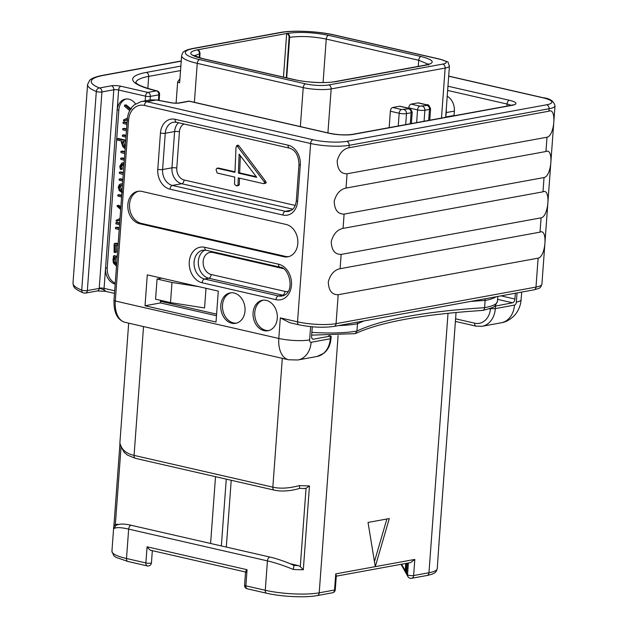 <?xml version="1.0" encoding="UTF-8"?>
<svg xmlns="http://www.w3.org/2000/svg" width="628" height="628" viewBox="0 0 628 628"><rect width="100%" height="100%" fill="white"/><g stroke="black" fill="none" stroke-linecap="round" stroke-linejoin="round"><path stroke-width="0.94" d="M492.234 307.594L490.452 309.031L489.322 308.772M501.026 295.859L514.913 299.046A3.438 2.049 -77.1 0 1 512.542 302.79L494.432 306.291M470.396 301.464A330.014 65.791 -175.8 0 1 485.122 300.435L484.588 307.689C484.306 309.683 483.442 310.577 481.982 310.373M338.421 325.602A59.817 11.924 4.2 0 0 357.505 323.773L356.971 331.034A330.014 65.791 4.2 0 1 484.588 307.689A59.817 11.924 -175.8 0 0 497.447 301.354L495.374 305.498C495.28 306.723 491.072 308.364 482.751 310.413L482.555 310.436C422.581 314.361 380.175 322.093 355.322 333.633L311.661 335.132M311.865 332.385A59.817 11.924 -175.8 0 0 356.971 331.034L355.322 333.633M496.12 296.761A59.817 11.924 4.2 0 1 485.122 300.435L484.965 298.802M364.154 320.892A330.014 65.791 -175.8 0 0 357.505 323.773L357.277 322.156M328.774 335.697L330.477 336.09L313.466 339.199A3.438 2.049 -77.1 0 1 312.94 339.191A3.438 2.049 -77.1 0 1 311.582 336.231L312.273 326.796M331.019 338.414C330.618 343.328 329.048 347.48 326.309 350.856L323.962 353.219L317.03 356.476A22.004 17.105 79.6 0 0 330.281 338.775L330.477 336.09L331.168 336.42L331.019 338.414A3.438 0.683 -175.8 0 1 330.281 338.775L311.143 342.276A2.748 1.641 -77.1 0 1 309.635 339.905L310.609 326.639M216.487 315.751L160.517 302.931A3.438 2.049 -77.1 0 1 160.43 301.793L160.532 300.325M514.913 299.046L515.345 293.245M340.101 268.706L341.145 254.411C334.85 254.489 331.553 250.187 331.254 241.505C333.382 233.969 337.315 229.597 343.061 228.388L344.105 214.101C337.809 214.172 334.512 209.87 334.214 201.188C336.341 193.652 340.274 189.279 346.02 188.078L347.072 173.783C340.769 173.862 337.471 169.56 337.181 160.878C339.301 153.334 343.233 148.962 348.98 147.761L548.911 111.195C556.8 107.27 554.705 135.883 546.996 137.218L545.952 151.513C553.841 147.588 551.737 176.201 544.036 177.536L542.985 191.823C550.882 187.898 548.778 216.511 541.077 217.845L540.025 232.14C547.922 228.215 545.818 256.828 538.118 258.163L535.99 287.082A3.438 2.669 79.6 0 1 533.926 289.846C539.915 288.048 540.261 288.754 541.909 284.17A27.499 5.479 4.2 0 1 535.99 287.082L336.066 323.648L338.186 294.728C331.89 294.807 328.593 290.505 328.295 281.823C330.422 274.279 334.355 269.907 340.101 268.706L540.025 232.14M115.191 284.076A13.753 10.692 79.6 0 1 105.543 268.203L107.239 267.889A13.753 10.692 -100.4 0 0 115.254 283.204M114.696 290.795L104.06 288.362L117.146 110.167A13.753 10.692 79.6 0 1 125.427 99.106A13.753 10.692 79.6 0 1 135.562 103.895M206.008 288.299L204.563 307.956L170.51 302.61L155.579 299.195L157.063 279.036L161.781 278.173M389.156 127.641L390.365 111.242A3.438 2.049 -77.1 0 1 392.736 107.49L401.559 109.515A3.438 2.049 102.9 0 0 399.18 113.26L398.254 125.977M408.71 108.236L408.742 107.883A3.438 2.049 -77.1 0 1 411.112 104.13L419.936 106.156L427.032 105.433A3.438 2.669 79.6 0 1 429.474 109.405A5.228 1.044 4.2 0 0 430.596 108.856C429.16 105.441 428.045 104.13 427.26 104.915L418.436 102.898A3.438 2.049 -77.1 0 0 417.918 102.89L411.112 104.13M401.559 109.515L408.655 108.793L408.365 108.267L399.541 106.25L392.736 107.49M399.541 106.25A3.438 2.049 -77.1 0 1 400.06 106.258L408.883 108.275A3.438 2.049 -77.1 0 0 408.365 108.267M197.027 49.887A3.438 2.669 79.6 0 1 199.476 53.843L200.018 53.749C199.979 51.677 199.178 50.358 197.608 49.8L287.184 33.402C299.666 31.683 313.474 32.334 328.609 35.349L421.098 56.528C434.058 59.943 435.667 62.824 425.933 65.171L335.776 81.656C323.294 83.375 309.486 82.723 294.351 79.709L201.863 58.53C188.91 55.115 187.293 52.234 197.027 49.887L197.592 49.793M200.018 53.749L199.728 57.87M283.471 77.103L286.674 33.504C288.252 34.069 289.053 35.38 289.092 37.452L286.305 77.754M332.479 592.777A3.438 3.438 0 0 0 335.289 589.645A3.438 0.683 -175.8 0 1 334.551 590.006A3.438 2.669 -100.4 0 1 332.479 592.777L317.148 595.58C305.326 597.88 281.501 596.741 266.633 593.232L247.236 588.797A3.438 2.049 -77.1 0 1 245.878 585.83L247.063 569.706C245.344 571.551 245.077 572.336 246.255 572.061M151.646 550.395C150.626 550.709 149.103 549.516 147.078 546.807L247.063 569.706M147.776 565.907A3.438 2.049 -77.1 0 1 147.25 565.899A3.438 2.049 -77.1 0 1 145.892 562.939L147.078 546.807M135.428 458.346L127.46 455.096L124.218 452.419L120.482 445.652L120.411 444.593C122.115 450.103 126.668 453.699 134.07 455.386A3.438 2.049 102.9 0 0 135.428 458.346L274.208 490.123A3.438 2.049 102.9 0 1 272.842 487.163C280.221 488.867 289.092 488.341 299.446 485.585A38.504 7.677 4.2 0 0 309.478 485.891L303.316 569.753A38.504 7.677 -175.8 0 1 293.292 569.447C283.432 565.42 274.813 562.57 267.426 560.883M338.107 335.509L319.212 592.816A38.504 7.677 -175.8 0 1 265.275 590.273L267.434 560.883L128.662 529.106C121.259 527.402 116.455 527.182 114.257 528.446A38.504 7.677 -175.8 0 1 113.707 526.994L111.925 551.321A38.504 7.677 -175.8 0 0 126.503 558.496L145.892 562.939A3.438 0.683 -175.8 0 0 149.495 563.269A3.438 0.683 -175.8 0 0 151.45 562.798L152.337 550.67M299.446 485.585L299.65 488.356C294.139 490.201 283.11 492.195 274.208 490.123M309.478 485.891L306.04 488.309L304.023 488.466M290.089 563.709L298.355 565.6L300.286 566.66L303.316 569.753M298.355 565.6A35.066 6.994 -175.8 0 1 293.951 565.42L293.174 565.114L293.951 565.42L293.292 569.447M151.427 562.712A3.438 0.683 -175.8 0 1 151.45 562.798A3.438 3.438 0 0 1 147.25 565.899L127.861 561.456A3.438 2.049 -77.1 0 1 126.503 558.496L128.662 529.106A3.438 2.049 -77.1 0 1 131.55 525.369C123.787 523.516 118.472 523.658 115.607 525.793L114.257 528.446M118.582 524.435L115.371 524.317L113.888 526.374M215.506 476.683L210.6 543.463M226.261 479.14L221.354 545.928M226.308 547.067L231.214 480.279M368.032 522.441L375.277 566.652L389.297 518.555L368.032 522.441M374.445 561.613L386.872 518.995M335.289 589.645L336.325 575.562L335.737 573.882L334.551 590.006L319.212 592.816A3.438 2.669 -100.4 0 1 317.148 595.58M335.737 573.882L414.81 559.422L410.72 562.555L336.278 576.166M401.056 564.321L407.941 576.606A3.438 3.438 0 0 0 411.552 578.31A3.438 2.669 -100.4 0 1 410.688 578.294A3.438 3.336 -29.2 0 1 407.533 574.769L406.614 573.129L407.344 563.175M438.988 543.259L437.245 568.662C436.122 572.234 435.518 573.67 426.891 575.507L411.552 578.31A3.438 2.669 -100.4 0 0 413.624 575.546A3.438 0.683 -175.8 0 1 409.998 575.523A3.438 0.683 -175.8 0 1 407.533 574.769L408.396 562.978M444.977 461.525L445.009 461.109A38.504 7.677 4.2 0 0 445.189 460.481L456.054 312.477M438.894 544.319L445.009 461.109M405.735 563.465L405.178 571.135L406.614 573.129M406.654 563.3L405.971 572.555M181.233 61.152L103.377 75.391A56.379 11.241 4.2 0 0 99.491 87.983L111.368 85.808A6.877 1.374 -175.8 0 1 121 86.264L147.894 92.418A3.438 2.669 79.6 0 1 150.335 96.398L150.076 99.946M180.864 66.097L146.269 72.424A63.255 12.607 -175.8 0 0 156.403 90.864A3.438 2.669 79.6 0 1 158.845 94.836A3.438 0.683 4.2 0 0 159.583 94.475A3.438 3.438 0 0 0 156.929 90.872A3.438 2.065 -77 0 0 156.403 90.864L147.894 92.418A3.438 2.049 102.9 0 0 145.523 96.17A3.438 0.683 4.2 0 0 150.335 96.398L158.845 94.836L158.444 100.292M103.377 75.391A3.438 2.669 -100.4 0 0 102.513 75.368C92.897 77.275 90.558 79.395 89.663 80.329L87.582 84.474A59.817 11.924 4.2 0 0 96.312 91.492L81.726 290.112A3.438 0.683 4.2 0 0 87.347 290.576L99.224 288.401A6.877 4.098 -77.1 0 1 99.24 288.134L113.809 89.78L101.932 91.955A3.438 2.669 79.6 0 0 99.491 87.983A3.438 2.85 111.7 0 0 96.312 91.492A3.438 0.683 4.2 0 0 101.932 91.955L87.347 290.576A3.164 2.457 79.6 0 1 85.439 293.119L97.324 290.945A3.164 2.457 79.6 0 0 99.224 288.401C101.642 288.762 103.879 289.736 105.936 291.329M114.508 293.402L105.394 291.314M126.291 98.996A13.753 10.692 -100.4 0 0 118.849 109.853L116.69 139.196M116.682 139.322L107.239 267.889M127.429 118.088L123.41 119.987L123.7 120.89L127.249 119.846M130.82 108.738L126.118 104.829L124.493 105.198L124.43 106.148L129.721 110.622M127.052 122.515L124.54 121.942L122.939 122.562L123.229 123.449L126.919 124.407M126.581 128.905L124.226 128.363L122.617 129.117L122.923 129.886L126.448 130.805M126.11 135.35L123.912 134.847L122.287 135.499L122.562 136.347L125.985 137.124M125.718 140.688L117.091 138.709L118.37 138.482L117.962 139.024L118.37 138.482L125.757 140.17M124.917 151.662L122.421 151.089L120.788 151.858L121.086 152.596L124.768 153.609M124.415 158.421L122.24 157.918L120.623 158.711L120.89 159.418L124.289 160.195M124.061 163.225L121.887 162.99L119.775 166.2L120.325 169.222L122.429 168.697L121.84 169.238L122.429 168.697L121.911 166.2L122.798 164.269M124.101 162.723L121.887 162.99M123.378 172.535L120.772 171.939L119.257 172.731L119.54 173.461L123.229 174.553M122.884 179.286L120.686 178.784L119.061 179.459L119.336 180.283L122.758 181.06M122.57 183.619L119.406 184.506L118.229 187.207L119.281 190.637L122.311 192.765M121.714 195.198L119.32 194.649L117.695 195.394L118.056 196.187L121.589 196.996M120.011 218.473L116.039 220.357L116.329 221.26L119.877 220.224M120.859 206.926L118.747 205.199L116.918 206.015L120.67 209.501M119.681 222.916L117.365 222.383L115.772 223.16L116.117 223.906L119.548 224.691M119.32 227.783L116.926 227.234L115.332 227.854L115.662 228.749L119.194 229.558M118.15 243.774L115.96 243.154L114.163 243.782L114.092 251.93L114.39 252.519L116.392 251.969L115.662 252.283L116.392 251.969L116.376 245.218M117.24 256.169L113.707 255.886L113.001 259.631L113.338 262.944L116.502 266.241M123.7 120.89L127.264 119.61M125.262 120.576L123.983 120.812M126.401 105.009L124.839 105.057M130.742 109.366L130.451 108.911L129.839 109.225L125.129 105.245M130.742 108.864L129.839 109.225M126.071 135.868L122.633 135.083L122.287 135.499M126.55 129.423L122.947 128.599L122.617 129.117M127.013 123.033L123.269 122.177L122.939 122.562M116.69 139.259L117.091 138.709L116.973 139.966L121.722 141.057L121.298 142.297L122.876 146.716L125.129 148.781M125.223 147.447L123.567 145.971L122.162 142.564L123.253 141.402L125.616 142.132M125.31 146.246L123.441 142.336L123.74 141.512M124.383 158.931L120.961 158.154L120.623 158.711M124.878 152.18L121.141 151.324L120.788 151.858M120.568 169.466L121.157 168.924L120.631 166.428L122.091 164.285L123.316 164.355L123.771 167.236M122.342 168.328L121.071 168.555M122.845 179.804L119.406 179.019L119.061 179.459M123.347 173.053L119.501 172.166L119.257 172.731M122.538 184.02L120.686 183.902M122.405 191.485L119.956 189.899L119.092 187.458L119.972 185.566L122.444 185.323M122.06 190.488L120.364 187.222L121.502 185.181M121.683 195.708L118.04 194.876L117.695 195.394M116.329 221.26L119.893 219.981M117.891 220.946L116.612 221.182M119.03 205.387L117.467 205.434M120.764 208.158L117.758 205.615M119.642 223.435L116.094 222.618L115.772 223.16M119.289 228.302L115.646 227.469L115.332 227.854M114.39 252.519L115.12 252.197L115.105 244.928L118.017 245.595M116.125 243.311L114.681 243.381M118.111 244.292L114.846 243.538M116.4 251.64L115.12 251.875M117.201 256.687L113.707 255.886L113.299 256.263M116.604 264.82L114.186 262.41L113.927 259.835L114.155 257.315L117.106 257.99M116.659 264.074L115.466 262.174L115.45 257.347M114.814 257.464L114.17 257.582M198.982 286.69L171.986 282.459L157.063 279.036M145.029 305.765L216.024 322.023L218.293 291.117L147.297 274.86L145.029 305.765L160.517 302.931M171.986 282.459L170.51 302.61M453.008 115.96L454.036 115.481L454.358 111.093A13.753 10.692 79.6 0 0 447.215 96.217M445.684 117.083L446.28 112.577A13.753 10.692 -100.4 0 0 446.233 109.586M454.036 115.481L445.959 116.957M329.064 133.269A3.438 2.049 102.9 0 1 329.59 133.277L189.742 101.257A3.438 2.049 102.9 0 0 189.216 101.249L329.064 133.269A17.192 3.43 4.2 0 0 353.148 134.408L512.244 105.308A17.192 3.43 4.2 0 0 509.434 100.284L447.952 86.209M189.742 101.257A3.438 3.438 0 0 0 188.353 101.226A3.438 2.669 79.6 0 1 189.216 101.249L179.592 103.008A6.877 1.374 4.2 0 1 170.714 102.709L156.246 99.97L146.795 101.697L313.003 139.754A24.06 4.796 4.2 0 0 346.719 141.339L546.643 104.774A3.438 2.669 79.6 0 1 549.092 108.754L548.911 111.195M156.647 99.946L150.225 99.915L156.246 99.97A3.438 1.68 100.7 0 1 156.647 99.946L171.106 102.694A3.438 1.68 100.7 0 0 170.714 102.709M347.072 173.783L546.996 137.218M346.02 188.078L545.952 151.513M344.105 214.101L544.036 177.536M343.061 228.388L542.985 191.823M341.145 254.411L541.077 217.845M338.186 294.728L538.118 258.163M298.889 324.794C311.629 327.353 323.326 327.894 333.994 326.411A3.438 2.669 79.6 0 0 336.066 323.648A27.499 5.479 4.2 0 1 297.531 321.834A3.438 2.049 102.9 0 0 298.889 324.794L289.775 322.706L280.324 317.886L297.531 321.834L310.625 143.506A27.499 5.479 4.2 0 0 349.16 145.319L549.092 108.754A27.499 5.479 4.2 0 0 555.003 105.842L541.909 284.17M253.076 312.744A15.472 12.026 -100.4 0 0 267.968 330.736A15.472 12.026 -100.4 0 0 277.286 318.286A15.472 12.026 -100.4 0 0 262.394 300.302A15.472 12.026 -100.4 0 0 253.076 312.744M220.805 305.357A15.472 12.026 -100.4 0 0 235.688 323.341A15.472 12.026 -100.4 0 0 245.014 310.899A15.472 12.026 -100.4 0 0 230.123 292.907A15.472 12.026 -100.4 0 0 220.805 305.357M139.565 223.694L283.723 256.703A16.501 12.827 79.6 0 0 287.875 256.805A16.501 12.827 79.6 0 0 297.837 240.901A16.501 12.827 79.6 0 0 286.085 224.447L141.936 191.438A16.501 12.827 79.6 0 0 137.783 191.336A16.501 12.827 79.6 0 0 127.822 207.24A16.501 12.827 79.6 0 0 139.565 223.694L141.269 223.38L285.418 256.389A16.501 12.827 -100.4 0 0 288.715 256.616M237.58 185.629L239.276 184.883L239.504 178.164M264.537 183.368L266.288 182.685L265.526 181.209L238.938 145.829L237.808 145.335M234.99 171.821L218.489 168.045L216.817 168.257L216.063 169.67L217.178 173.045L234.762 177.072L234.519 184.145L236.309 185.857L237.996 185.119L238.248 177.873L263.258 183.604L265.016 182.921L236.756 145.468L238.028 145.233M236.309 185.857L238.64 185.48M238.287 145.241L237.007 145.476L236.002 147.376L234.966 172.347L217.209 168.28L218.489 168.045M238.938 145.829L237.667 146.065M265.526 181.209L264.255 181.437M263.258 183.604L265.66 183.235M238.389 173.124L239.127 154.088L256.726 177.324L238.389 173.124L239.668 172.896L240.336 155.681M256.248 176.688L239.668 172.896M263.258 300.184A15.472 12.026 -100.4 0 0 254.78 312.43A15.472 12.026 -100.4 0 0 268.808 330.54M230.986 292.789A15.472 12.026 -100.4 0 0 222.508 305.043A15.472 12.026 -100.4 0 0 236.536 323.145M138.639 191.218A16.501 12.827 -100.4 0 0 129.556 207.476A16.501 12.827 -100.4 0 0 141.269 223.38M517.04 292.931L516.373 302.092A2.748 1.641 -77.1 0 1 514.473 305.09L495.327 308.591L495.531 305.907L495.045 305.797M497.596 299.368L512.542 302.79M312.469 338.971L313.466 339.199M521.664 292.091L521.099 299.76A22.004 4.388 -175.8 0 1 516.373 302.092M546.643 104.774A24.06 4.796 4.2 0 0 542.71 97.74A3.438 2.049 -77.1 0 1 543.228 97.748L448.69 76.106M542.71 97.74L448.682 76.216M455.59 318.812L474.658 323.177A18.565 14.428 -100.4 0 0 490.452 309.031M474.658 323.177A3.438 2.049 102.9 0 0 476.016 326.144L482.076 326.293A22.004 17.105 -100.4 0 0 495.327 308.591A3.438 0.683 4.2 0 1 491.096 308.481M521.099 299.76C520.777 304.384 519.254 308.725 516.538 312.775C515.109 315.507 508.154 321.952 501.215 322.792A22.004 17.105 -100.4 0 0 514.473 305.09M216.605 314.133L160.462 301.275M118.849 109.853L117.146 110.167L118.629 90.008L145.523 96.17L145.178 100.841M390.365 111.242L399.18 113.26A5.228 1.044 4.2 0 0 406.504 113.605L405.696 124.619M408.742 107.883L417.557 109.9L416.623 122.617M404.063 109.633A3.438 2.669 79.6 0 1 406.504 113.605L411.097 112.765A5.228 1.044 4.2 0 0 412.219 112.216L411.387 123.575M408.655 108.793A3.438 2.669 79.6 0 1 411.097 112.765L410.288 123.771M199.626 59.597L305.585 83.862A16.501 3.289 4.2 0 0 328.703 84.953L442.709 64.103A16.501 3.289 4.2 0 0 440.008 59.275L334.049 35.011A37.813 7.536 4.2 0 0 281.069 32.515L193.44 48.544A37.813 7.536 4.2 0 0 199.626 59.597A3.438 2.049 102.9 0 0 197.255 63.35L303.214 87.614A19.939 3.972 4.2 0 0 331.152 88.925L327.918 132.901M328.703 84.953A3.438 2.669 79.6 0 1 331.152 88.925L445.15 68.075L441.484 118.072M305.585 83.862A3.438 2.049 102.9 0 0 303.214 87.614L300.349 126.589M193.44 48.544A3.438 2.669 -100.4 0 0 192.576 48.521C182.159 50.844 182.913 52.407 181.633 55.657A41.252 8.227 4.2 0 0 197.255 63.35L194.39 102.325M179.938 78.759L177.661 81.813A5.228 1.044 4.2 0 0 179.639 82.786L181.633 55.657M442.709 64.103A3.438 2.669 79.6 0 1 445.15 68.075A19.939 3.972 4.2 0 0 449.436 65.964L445.668 117.303M440.008 59.275A3.438 2.049 -77.1 0 1 440.526 59.283L334.567 35.019C318.577 31.251 292.907 30.018 280.206 32.499L192.576 48.521M281.069 32.515A3.438 2.669 -100.4 0 0 280.206 32.499M334.049 35.011A3.438 2.049 -77.1 0 1 334.567 35.019M289.092 37.452L289.634 37.358C300.655 35.827 312.862 36.4 326.238 39.077L418.719 60.257L428.359 64.292M287.184 33.402A3.438 2.669 79.6 0 1 289.634 37.358L286.698 77.848M328.609 35.349A3.438 2.049 102.9 0 0 326.238 39.077L323.09 82.543M421.098 56.528A3.438 2.049 102.9 0 0 418.727 60.257L418.224 66.395M425.933 65.171A3.438 2.669 -100.4 0 0 425.07 65.147L334.905 81.64C326.183 83.398 306.448 82.504 294.877 79.717L202.389 58.537L193.51 55.319M335.776 81.656A3.438 2.669 -100.4 0 0 334.905 81.64M294.351 79.709A3.438 2.049 -77.1 0 1 294.877 79.717M201.863 58.53A3.438 2.049 -77.1 0 1 202.389 58.537M194.233 55.821L199.476 53.843L199.217 57.729M266.633 593.232A3.438 2.049 -77.1 0 1 265.275 590.273L245.878 585.83A3.438 0.683 -175.8 0 1 244.575 585.194A3.438 3.438 0 0 0 247.236 588.797M143.529 326.56L134.07 455.386L272.842 487.163L282.302 358.337M113.919 525.887L119.917 444.271M128.677 323.153L119.87 443.14A38.504 7.677 4.2 0 0 120.411 444.593M306.04 488.309L300.286 566.66M267.434 560.883A3.438 2.049 -77.1 0 1 270.323 557.146L131.55 525.369M117.569 524.733A35.066 6.994 -175.8 0 1 117.389 524.16M115.371 524.317L121.023 447.372M414.81 559.422L413.624 575.546L428.963 572.744L448.015 313.27M405.209 570.624L401.622 564.219M426.891 575.507A3.438 2.669 -100.4 0 0 428.963 572.744A38.504 7.677 -175.8 0 0 437.245 568.662M439.027 544.343A38.504 7.677 -175.8 0 1 438.846 544.963M427.032 105.433L426.742 104.907L417.918 102.89M426.742 104.907A3.438 2.049 -77.1 0 1 427.26 104.915M422.44 106.273A3.438 2.669 79.6 0 1 424.881 110.245L429.474 109.405L428.665 120.411M419.936 106.156A3.438 2.049 102.9 0 0 417.557 109.9A5.228 1.044 4.2 0 0 424.881 110.245L424.073 121.251M121 86.264A3.438 2.049 102.9 0 0 118.629 90.008A3.438 0.683 -175.8 0 0 113.809 89.78A3.438 2.669 79.6 0 0 111.368 85.808M83.249 292.907C72.212 287.914 73.774 286.337 72.997 283.095A59.817 11.924 4.2 0 0 81.726 290.112A3.164 2.622 111.7 0 0 83.249 292.907L85.439 293.119M105.418 291.321A3.438 2.049 -77.1 0 1 104.06 288.362A3.438 0.683 4.2 0 0 99.24 288.134M124.846 145.743L123.567 145.971M123.441 142.336L122.162 142.564M124.085 162.982L123.543 163.076M121.911 166.2L120.631 166.428M121.228 189.664L119.956 189.899M120.364 187.222L119.092 187.458M121.251 185.339L119.972 185.566M115.466 262.174L114.186 262.41M115.207 259.599L113.927 259.835M115.324 258.446L114.045 258.673M147.823 88.438L148.71 76.396L180.542 70.579M135.876 82.535A59.817 11.924 -175.8 0 1 148.71 76.396A3.438 2.669 79.6 0 0 146.269 72.424M329.59 133.277C338.068 134.926 345.636 135.295 352.284 134.384A3.438 2.669 79.6 0 1 353.148 134.408M352.284 134.384L511.38 105.284A3.438 2.669 79.6 0 1 512.244 105.308M511.059 105.347A13.753 2.74 4.2 0 0 507.055 104.036A3.438 2.049 -77.1 0 1 509.434 100.284M506.906 106.101L507.055 104.036L447.638 90.424M446.28 112.577L454.358 111.093M171.106 102.694C173.336 103.345 180.118 103.071 178.729 102.984A3.438 2.669 79.6 0 1 179.592 103.008M150.225 99.915L141.261 101.555A22.004 17.105 79.6 0 1 146.795 101.697A3.438 2.049 102.9 0 0 144.424 105.441L310.625 143.506A3.438 2.049 102.9 0 1 313.003 139.754M113.99 300.365A3.438 0.683 4.2 0 0 115.293 301.008A24.751 14.766 -77.1 0 0 125.082 322.337C117.389 319.99 113.692 312.673 113.99 300.365L127.264 119.618A3.438 0.683 4.2 0 0 128.567 120.262A18.565 14.428 79.6 0 1 144.424 105.441M346.719 141.339A3.438 2.669 79.6 0 1 349.16 145.319L348.98 147.761M128.567 120.262L115.293 301.008L278.808 338.453L280.324 317.886M169.992 189.185A17.192 13.361 79.6 0 1 157.785 169.309L160.446 133.026A17.192 13.361 79.6 0 1 175.126 119.304L288.079 145.17A17.192 13.361 79.6 0 1 300.294 165.046L297.633 201.337A17.192 13.361 79.6 0 1 282.953 215.051L169.992 189.185A3.438 2.049 -77.1 0 1 172.37 185.441A13.753 10.692 79.6 0 1 162.597 169.536L165.266 133.254A13.753 10.692 79.6 0 1 173.548 122.193L176.484 122.272L289.445 148.137C295.364 149.911 298.551 155.336 298.991 164.41L296.33 200.693C295.333 207.876 292.491 209.446 292.303 209.674L288.786 211.393A13.753 10.692 79.6 0 1 285.324 211.306L172.37 185.441L181.728 183.729A13.753 10.692 79.6 0 1 171.954 167.825L174.623 131.542A13.753 10.692 79.6 0 1 178.501 122.727M202.177 282.781A18.149 14.114 79.6 0 1 189.279 261.79A18.149 14.114 79.6 0 1 204.775 247.299L278.573 264.2A18.149 14.114 79.6 0 1 291.471 285.191A18.149 14.114 79.6 0 1 275.967 299.674L202.177 282.781A3.438 2.049 -77.1 0 1 204.547 279.028A14.711 11.437 79.6 0 1 194.068 264.357A14.711 11.437 79.6 0 1 202.954 250.179L206.141 250.266L279.931 267.159C289.029 266.9 296.29 293.001 282.05 296.024A14.711 11.437 79.6 0 1 278.345 295.929L204.547 279.028L208.802 278.251A14.711 11.437 79.6 0 1 198.464 265.024A14.711 11.437 79.6 0 1 205.05 250.085M125.082 322.337L288.597 359.773A24.751 14.766 -77.1 0 1 278.808 338.453A22.004 4.388 4.2 0 0 309.635 339.905M317.03 356.476L297.884 359.977A22.004 17.105 -100.4 0 0 311.143 342.276M157.785 169.309A3.438 0.683 4.2 0 0 162.597 169.536L171.954 167.825A3.438 0.683 4.2 0 1 176.774 168.053L179.435 131.77A10.315 8.015 79.6 0 1 184.035 123.999M160.446 133.026A3.438 0.683 4.2 0 0 165.266 133.254L174.623 131.542A3.438 0.683 4.2 0 1 179.435 131.77M175.126 119.304A3.438 2.049 102.9 0 0 176.484 122.272M288.079 145.17A3.438 2.049 102.9 0 0 289.445 148.137M300.294 165.046A3.438 0.683 -175.8 0 1 298.991 164.41M297.633 201.337A3.438 0.683 -175.8 0 1 296.33 200.693M282.953 215.051A3.438 2.049 -77.1 0 1 285.324 211.306L291.714 210.137M292.844 209.171L181.728 183.729A3.438 2.049 -77.1 0 0 184.098 179.977A10.315 8.015 79.6 0 1 176.774 168.053M295.254 205.427L184.098 179.977M266.288 182.685L265.016 182.921M239.276 184.883L237.996 185.119M204.775 247.299A3.438 2.049 102.9 0 0 206.141 250.266M278.573 264.2A3.438 2.049 102.9 0 0 279.931 267.159M275.967 299.674A3.438 2.049 -77.1 0 1 278.345 295.929L282.6 295.152L208.802 278.251A3.438 2.049 -77.1 0 0 211.173 274.499A11.273 8.768 79.6 0 1 203.166 261.46A11.273 8.768 79.6 0 1 212.79 252.464L283.173 268.58M284.037 295.364A14.711 11.437 79.6 0 1 282.6 295.152A3.438 2.049 -77.1 0 0 284.971 291.4L211.173 274.499M288.134 291.408A11.273 8.768 79.6 0 1 284.971 291.4M212.79 252.464A3.438 2.049 102.9 0 0 212.798 251.789M285.418 256.389L283.723 256.703M329.253 335.697L330.917 336.082M555.003 105.842C553.81 101.132 549.885 98.439 543.228 97.748M501.215 322.792L482.076 326.293M455.394 321.418L476.016 326.144M412.219 112.216C410.783 108.801 409.668 107.49 408.883 108.275M177.661 81.813L176.091 103.157M449.436 65.964C446.367 59.895 451.587 63.718 440.526 59.283M428.618 65.131L429.144 63.899L425.07 65.147M245.564 571.731L244.575 585.194M245.548 572.006L151.042 550.371M127.861 561.456L115.96 557.326L113.754 555.686L111.925 551.321M120.992 446.704L119.87 443.14M299.65 488.356L304.737 488.553M293.794 565.294C289.178 563.175 278.863 559.085 270.323 557.146M113.998 525.66L113.707 526.994M113.903 525.934L119.909 444.216M444.899 461.815L445.189 460.481M438.886 544.641L445.001 461.313M430.596 108.856L429.764 120.215M181.241 60.971L102.513 75.368M105.363 291.314L97.324 290.945M130.192 108.903L131.472 108.668M122.515 135.075L123.787 134.839M122.86 128.591L124.132 128.363M123.151 122.17L124.43 121.942M116.965 138.709L118.245 138.474M120.866 158.146L122.146 157.918M121.039 151.324L122.319 151.089M120.804 169.482L122.083 169.246M119.289 179.011L120.568 178.776M119.453 172.166L120.725 171.931M117.938 194.876L119.218 194.641M116.007 222.618L117.287 222.383M115.536 227.462L116.816 227.226M114.822 252.542L116.102 252.307M113.542 255.879L114.822 255.643M87.582 84.474L72.997 283.095M159.583 94.475L159.143 100.425M156.929 90.872C144.456 87.684 137.485 84.968 136.009 82.723L135.821 82.441M511.38 105.284L513.209 104.782L512.778 105.206M178.729 102.984L188.353 101.226M127.264 119.618C127.672 114.704 129.242 110.552 131.974 107.176L134.329 104.821L141.261 101.555M333.994 326.411L533.926 289.846M297.884 359.977L288.597 359.773M236.85 185.857L238.13 185.621M263.917 183.612L265.197 183.376M497.447 301.354L497.808 296.447"/></g></svg>
